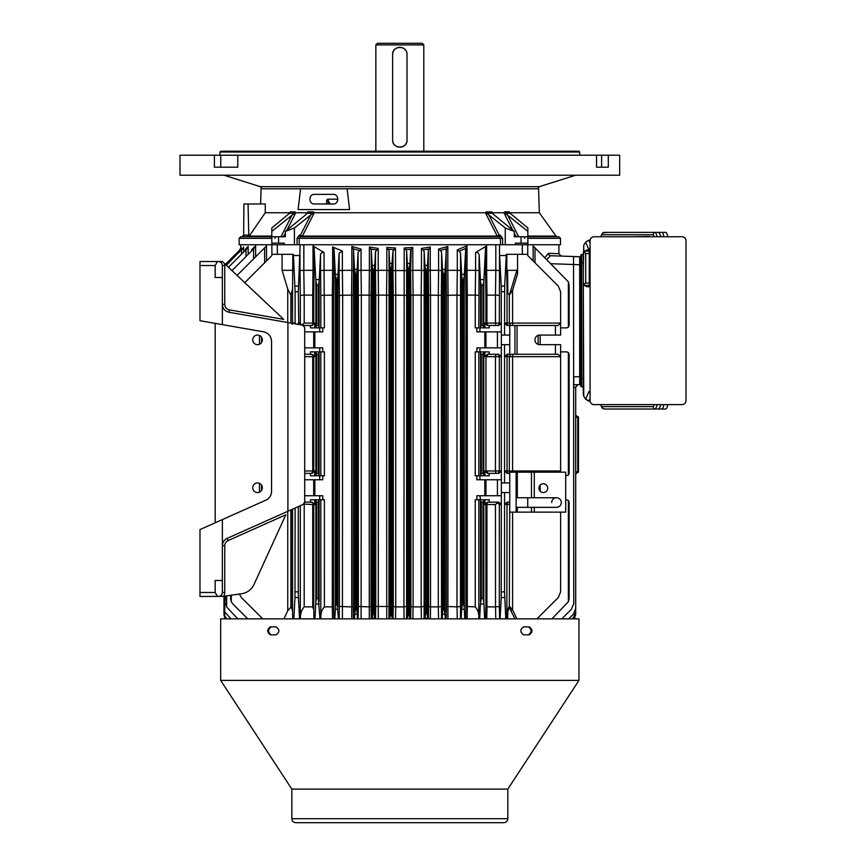 <?xml version="1.0" encoding="UTF-8"?>
<svg xmlns="http://www.w3.org/2000/svg" width="866" height="866" viewBox="0 0 866 866"><rect width="100%" height="100%" fill="white"/><g stroke="black" fill="none" stroke-linecap="round" stroke-linejoin="round"><path stroke-width="1.3" d="M375.844 151.214L375.844 44.902L377.446 43.3L422.207 43.3L423.81 44.902L375.844 44.902M401.932 146.906A7.199 7.199 0 0 0 407.02 140.021C407.475 149.298 392.19 149.32 392.634 140.021A7.199 7.199 0 0 0 393.186 142.793M405.797 50.488A7.199 7.199 0 0 0 392.634 54.493L392.634 140.021M392.634 54.493C392.179 45.216 407.464 45.194 407.02 54.493A7.199 7.199 0 0 0 406.468 51.722M407.02 140.021L407.02 54.493M393.857 144.037A7.199 7.199 0 0 0 396.433 146.365M397.072 146.668A7.199 7.199 0 0 0 398.414 147.079M399.832 147.22A7.199 7.199 0 0 0 401.239 147.079M579.69 382.242L580.891 382.242L579.69 382.242M579.69 259.129L580.891 259.129M580.891 386.637L581.681 386.637L580.891 386.637L580.891 254.734L581.681 254.734A1.602 1.602 0 0 0 583.283 253.143A1.602 1.602 0 0 1 581.681 254.734A1.602 1.602 0 0 0 583.283 253.143M583.283 388.239A1.602 1.602 0 0 0 581.681 386.637A1.602 1.602 0 0 1 583.283 388.239A1.602 1.602 0 0 0 581.681 386.637L581.681 254.734M590.082 248.012L588.923 249.819L585.687 242.112L583.76 245.11L583.76 251.638A1.202 0.996 -148.1 0 1 583.652 252.266L583.294 253.294L583.76 251.638L586.812 249.938A1.202 1.126 -90 0 1 585.687 251.14L584.55 251.421M583.283 276.719L583.283 393.554L583.76 396.26L585.687 399.269L588.848 401.175L590.082 398.252M590.082 393.359L588.923 391.562L590.082 391.573M588.923 391.562L585.687 399.269L590.168 401.478M586.174 241.668L588.848 240.196L585.687 242.112M583.283 270.322L583.76 245.11M590.082 243.119L588.848 240.196L590.168 239.904M509.738 473.366L507.075 473.366L504.542 470.974L504.542 356.662L507.075 354.259L514.913 354.259L514.913 325.486L507.075 325.486L504.542 323.083L504.672 286.072L506.274 255.513L499.509 255.513L499.509 244.742L515.422 244.742L515.422 243.151L521.072 243.151L521.072 236.754L514.285 236.754L514.285 231.384L493.945 214.8L491.877 212.051M560.627 472.165L560.627 356.662L558.094 354.259L555.431 354.259L555.431 344.668L539.713 344.668A4.795 4.795 0 0 1 534.917 339.873A4.795 4.795 0 0 1 539.713 335.077L560.627 335.077L560.627 323.083L558.094 325.486L514.913 325.486M514.913 354.259L555.431 354.259M512.585 472.165L512.575 470.974L509.327 470.974L509.327 356.662L504.542 356.662L504.542 344.668L509.738 344.668L509.738 354.259M509.738 325.486L509.738 344.668M512.694 325.486L512.575 323.083L560.627 323.083L560.627 291.723L558.289 286.072L527.73 255.513L527.73 254.333L522.328 254.333L522.328 244.742L560.497 244.742L560.497 238.345L527.859 238.345M506.274 255.513L506.274 254.333L522.328 254.333M527.73 254.333L527.73 244.742M515.422 244.742L522.328 244.742M505.787 618.854L504.542 591.857L504.542 492.559L509.738 492.559M504.672 597.518L501.23 597.518L500.104 618.854M499.509 255.513L499.336 323.083L495.449 323.083A2.403 1.494 -90 0 0 496.932 325.486A2.403 2.392 90 0 0 499.336 323.083L501.349 323.083L498.773 325.486L489.214 325.486L489.214 327.878L483.888 327.878L483.001 325.486L483.001 285.239L481.323 285.239L480.522 281.84L479.125 254.496L478.822 327.878L475.25 327.878L475.25 295.111L478.822 295.36M476.863 327.878L476.863 331.873L501.349 331.873L501.23 286.072L499.66 256.249M501.23 597.518L501.349 492.559L504.542 492.559M495.785 618.854L495.514 606.871L499.336 606.481L499.585 618.854M560.28 472.165L560.627 470.974L512.575 470.974L512.575 356.662L509.327 356.662L510.778 354.259M509.425 473.366A2.403 2.392 90 0 1 507.032 470.974L509.327 470.974L509.738 472.652M514.978 618.854L509.154 607.272L507.844 611.71A2.403 1.028 1.4 0 1 507.032 610.974L509.327 606.124L509.738 502.865M509.414 294.949L516.872 270.322L517.565 273.84L512.575 290.251L509.327 295.111L509.327 323.083L510.778 325.486M507.563 270.322L507.866 293.141L507.032 288.4L506.805 273.84L507.563 270.322L516.872 270.322M561.817 618.854L571.419 609.263L573.757 603.613L573.552 256.52L551.707 255.762L561.222 256.087L558.906 253.695L548.449 253.327A2.403 2.241 -88 0 0 550.603 255.719L546.717 259.519M550.603 255.719L579.69 256.737L579.69 384.634L573.757 384.84L578.001 384.699L573.757 384.84L578.001 384.699L575.695 387.091L578.001 384.699L575.695 387.091L575.695 608.549L573.346 614.2L568.691 618.854M517.056 354.259L517.056 325.486M316.653 473.366L318.331 473.366L319.218 475.77L315.765 475.77L316.653 473.366L316.653 354.259L315.765 351.867L310.439 351.867L310.439 354.259L304.702 354.259M320.831 351.867L320.831 475.77L324.393 475.77L324.393 351.867L319.218 351.867L318.331 354.259L316.653 354.259M322.78 351.867L322.78 347.861L319.706 347.861L319.706 351.867L314.715 351.867L314.715 356.662L312.193 354.259L310.439 354.259M478.822 475.77L475.25 475.77L475.25 351.867L478.822 351.867L478.822 475.77L480.435 475.77L481.323 473.366L483.001 473.366L483.001 354.259L483.888 351.867L484.938 351.867L479.948 351.867L479.948 347.861L476.863 347.861L476.863 351.867M480.435 475.77L483.888 475.77L483.001 473.366M480.522 475.12L480.522 352.516L481.323 354.259L483.001 354.259M480.522 352.516L480.435 351.867L478.822 351.867M535.015 262.799L535.015 247.817L533.131 245.933L568.367 281.84L569.124 285.239L569.124 325.486L568.367 327.229L566.721 327.878L560.627 327.878M568.367 281.84L568.367 327.229L569.124 325.486M565.693 475.77L568.367 475.12L569.124 473.366L568.367 475.12L568.367 352.516L569.124 354.259L568.367 352.516L566.721 351.867L560.627 351.867M569.124 502.15L569.124 598.352L568.367 601.751L568.367 500.396L569.124 502.15L568.367 500.396L565.693 499.747M568.367 601.751L551.923 618.854M560.627 512.142L560.627 591.857L558.289 597.518L536.942 618.854M282.089 254.333L282.089 270.322L287.739 289.049L290.879 295.111L292.556 289.049L292.849 254.333M244.775 282.673L271.924 255.513L271.794 236.754L240.748 236.754L239.146 238.345L239.146 244.742L271.794 244.742M238.54 251.194L226.307 263.426L239.016 250.718L239.016 252.677M241.278 250.415L241.278 247.449L239.016 250.718M240.813 247.936L240.163 249.57L241.278 247.449M226.307 263.426L225.441 264.444M226.968 618.854L224.716 615.942L224.716 617.902L223.958 614.503L225.247 618.854M322.78 499.747L322.78 495.753L304.702 495.753M322.78 475.77L322.78 479.764L304.702 479.764M332.522 618.854L332.317 606.871L324.393 606.871C321.946 609.696 320.766 613.052 320.853 616.917L320.831 499.747L319.218 499.747L318.331 502.15L316.653 502.15L315.765 499.747L310.439 499.747L310.439 502.15L312.193 502.15L314.715 504.542L313.763 504.542L313.46 503.482L312.723 504.542L303.804 504.066M324.393 606.871L324.393 499.747L320.831 499.747M313.957 618.854L313.763 609.794L312.723 606.871L312.723 504.542M313.46 503.482L311.37 502.15M311.37 473.366L313.763 470.974L314.715 470.974L312.193 473.366L304.702 473.366M484.657 618.854L483.802 601.751L483.802 500.396L483.888 499.747L489.214 499.747L489.214 502.15L487.461 502.15L484.938 504.542L486.93 504.542A2.403 1.353 90 0 1 488.283 502.15A2.403 2.392 -90 0 0 485.891 504.542L485.891 606.481L486.995 606.871L486.779 618.854M578.001 384.699L573.757 384.84L578.001 384.699L575.695 387.091L575.695 612.543L572.686 618.854M446.369 248.791L447.819 246.42L438.597 249.072L440.469 250.447L446.369 248.791L445.027 271.643L444.236 275.042L443.349 275.042L442.472 269.38L445.113 269.38M447.928 618.854L448.079 295.111L447.83 270.322L446.142 270.571L446.142 249.689M438.542 618.854L438.326 606.871L430.521 606.86L430.521 295.111L428.605 295.36L428.324 270.571L430.261 270.322L430.532 295.111L441.303 295.36L441.519 618.854M441.303 295.36L441.573 270.571L438.607 270.322L438.315 295.111L438.304 606.871L441.303 606.481M312.723 606.871L304.204 606.871C301.823 609.718 300.567 613.096 300.426 616.993L300.275 618.854M300.426 616.993L300.383 618.854M313.763 470.974L313.763 356.662L313.46 355.59L311.37 354.259M313.46 355.59L312.723 356.662L304.702 356.662M292.751 618.854L292.556 610.768L291.149 606.871L291.149 509.793M467.304 295.111L465.94 295.36L465.627 270.571L467.034 270.322L467.304 295.111L475.25 295.111L475.607 270.322L479.125 270.571M298.759 324.447L298.305 291.723L300.145 244.742L499.509 244.742M486.952 295.111L485.891 295.36L485.545 270.571L486.67 270.322L486.952 295.111L495.471 295.1L495.817 270.322L499.66 270.571M499.336 295.36L495.471 295.1L495.449 323.083L485.891 323.083A2.403 2.392 -90 0 0 488.283 325.486A2.403 1.353 90 0 1 486.93 323.083L486.93 295.111M489.214 325.486L487.461 325.486L484.938 323.083L484.938 327.878M485.545 270.571L485.545 247.817L486.638 245.933L475.586 252.504L477.902 252.526L479.125 254.496M457.248 618.854L457.01 606.871L446.434 606.481L446.434 295.36L456.988 295.111L457.302 270.322L460.55 270.571L460.485 618.854M459.261 251.183L457.291 249.917L467.012 245.717L465.713 248.466L459.261 251.183L460.55 253.186L460.55 270.571M456.977 606.871L456.977 295.111L460.257 295.36M464.804 618.854L464.295 609.263L461.654 609.263L461.156 618.854M461.654 609.263L462.541 603.613L462.541 279.978L461.74 276.579L460.55 253.186M457.01 606.871L460.257 606.481M247.73 618.854L232.867 604.003L231.287 601.751L230.529 595.31M264.639 262.799L264.639 247.817L266.522 245.933L237.057 275.399M231.287 595.202L231.287 601.751L230.529 598.352M262.712 618.854L241.365 597.518L239.33 594.054M271.924 254.333L293.379 254.333L295.111 291.723L298.305 291.723M315.765 279.588L316.653 285.239L318.331 285.239L319.132 281.84L320.572 254.149L322.055 252.374L324.057 252.504L313.016 245.933L314.098 247.817L315.765 279.588L319.208 279.588M316.653 325.486L318.331 325.486L319.218 327.878L315.765 327.878L316.653 325.486L316.653 285.239M237.836 618.854L226.654 607.001L225.896 595.97M230.962 618.854L224.716 611.948L223.958 608.549L223.958 596.241L223.958 614.503M224.716 596.133L224.716 615.942L223.958 612.543M575.695 474.319L575.695 614.503L574.396 618.854L575.695 614.503L575.695 387.167L573.757 387.243M544.866 257.678L548.449 253.327M575.695 472.728L577.73 472.609A0.801 0.801 0 0 0 578.488 471.818L577.73 472.609A0.801 0.801 0 0 0 578.488 471.818L578.488 417.369A0.801 0.801 0 0 0 577.73 416.568A0.801 0.801 0 0 1 578.488 417.369A0.801 0.801 0 0 0 577.73 416.568L577.741 417.369L578.488 417.369M575.695 416.459L577.73 416.568L575.695 416.459L577.2 416.535L575.695 414.944M389.797 265.689L389.04 250.718L386.842 247.449L395.459 247.936L392.991 251.194L391.475 269.088L390.588 269.088L389.797 265.689L389.797 617.902L390.588 614.503L390.588 269.088M407.377 265.689L407.301 263.426L409.943 263.426L409.055 269.088L408.178 269.088L407.377 265.689L407.377 617.902L408.178 614.503L409.055 614.503L409.055 269.088M427.566 618.854L427.447 267.648L426.646 271.047L425.769 271.047L424.881 265.386L427.523 265.386L428.324 250.231L430.261 246.972L421.45 248.455L423.236 249.938L428.713 249.04M427.447 267.648L427.523 265.386M464.295 609.263L464.219 276.579L463.418 279.978L462.541 279.978M464.219 276.579L465.713 248.466M483.802 327.229L483.802 281.84L483.001 285.239M483.802 281.84L485.545 247.817M478.822 327.878L480.435 327.878L481.323 325.486L483.001 325.486M480.435 327.878L483.888 327.878M372.12 265.386L373.008 271.047L373.885 271.047L374.772 265.386L372.12 265.386L371.33 250.231L369.392 246.972L378.204 248.455L375.487 251.714L374.772 265.386M354.54 269.38L355.417 275.042L356.305 275.042L357.182 269.38L354.54 269.38L353.501 249.689L351.834 246.42L361.057 249.072L358.069 252.342L357.182 269.38M335.348 274.327L336.235 279.978L337.112 279.978L337.913 276.579L339.104 253.186L342.362 251.075L332.641 246.929L334.027 248.975L335.348 274.327L338 274.327M226.654 595.862L226.654 607.001L225.896 603.613M483.802 601.751L483.001 598.352L481.323 598.352L481.323 502.15L483.001 502.15L483.802 500.396M483.888 604.003L480.446 604.003L481.323 598.352M464.219 607.001L463.418 603.613L462.541 603.613M445.362 618.854L444.236 608.549L444.236 275.042M442.223 618.854L442.548 611.948L443.349 608.549L444.236 608.549M427.447 615.942L426.646 612.543L426.646 271.047M424.849 618.854L425.769 612.543L426.646 612.543M407.356 618.854L407.377 617.902M409.055 614.503L409.889 618.854M389.765 618.854L389.797 617.902M390.588 614.503L391.475 614.503L392.298 618.854M372.088 618.854L373.008 612.543L373.008 271.047M373.008 612.543L373.885 612.543L374.805 618.854M354.291 618.854L355.417 608.549L355.417 275.042M357.42 618.854L357.095 611.948L356.305 608.549L355.417 608.549M334.85 618.854L335.434 607.001L336.235 603.613L337.112 603.613L337.112 279.978M337.112 603.613L338.498 618.854M314.986 618.854L315.852 601.751L316.653 598.352L318.331 598.352L318.331 502.15M318.331 598.352L319.987 618.854M295.111 508.028L294.981 597.518L298.424 597.518L299.549 618.854M295.111 591.857L298.305 591.857L298.424 597.518M480.522 601.751L480.435 499.747L484.938 499.747L484.938 504.542M480.522 500.396L481.323 502.15M319.706 495.753L319.706 499.747L314.715 499.747L314.715 504.542M577.2 472.641L575.695 474.243M569.124 473.366L569.124 354.259M465.692 618.854L465.94 606.481L475.25 606.871L475.25 499.747L480.435 499.747L479.948 495.753L476.863 495.753L476.863 499.747M509.738 482.957L501.349 482.957L501.349 479.764L476.863 479.764L476.863 475.77M421.385 618.854L421.179 606.871L413.082 606.871L413.071 295.111L410.885 295.36L410.603 270.571L412.801 270.322L413.071 295.111L421.168 295.111L421.45 270.322L424.167 270.571L424.102 618.854M421.168 606.871L421.168 295.111L423.896 295.36M407.301 263.426L406.652 251.194L405.905 249.57L411.177 249.289L412.801 247.449L412.801 270.322L421.45 270.322L421.45 248.455M424.881 265.386L424.167 251.714L423.236 249.938M411.177 249.289L410.603 270.571M405.905 249.57L404.195 247.936L412.801 247.449M395.459 247.936L395.73 295.111L393.272 295.36L392.991 270.571L406.652 270.571L406.598 618.854M404.13 618.854L403.924 606.871L395.73 606.871L395.73 295.111L406.381 295.36M378.269 618.854L378.485 295.111L375.757 295.36L375.487 270.571L378.204 270.322L378.485 295.111L386.572 295.111L386.842 270.322L389.04 270.571L388.986 618.854M386.766 618.854L386.582 295.111L388.769 295.36M342.406 618.854L342.676 295.111L342.351 270.322L339.104 270.571L339.104 253.186M351.726 618.854L351.574 295.111L339.385 295.36L339.104 270.571M358.069 270.571L361.046 270.322L361.339 295.111L358.351 295.36L358.069 252.342M351.553 295.111L351.812 270.322L353.501 270.571L353.501 249.689M342.362 251.075L342.362 270.322L351.834 270.322L351.834 246.42M351.574 295.111L353.209 295.36L353.501 270.571M361.1 618.854L361.349 295.111L369.122 295.111L369.381 270.322L371.33 270.571L371.33 250.231M361.057 249.072L361.057 270.322L369.392 270.322L369.392 246.972M369.295 618.854L369.132 295.111L371.049 295.36L371.33 270.571M332.317 606.871L332.349 295.111L332.62 270.322L334.027 270.571L334.027 248.975M332.371 295.111L333.713 295.36L334.027 270.571M438.607 270.322L438.597 249.072M441.573 270.571L441.573 252.342L440.469 250.447M467.034 270.322L475.586 270.322L475.586 252.504M501.349 479.764L501.349 470.974L498.773 473.366L487.461 473.366L484.938 470.974L485.945 470.974L485.945 356.662L488.283 354.259M484.938 356.662L484.938 351.867L489.214 351.867L489.214 354.259L487.461 354.259L484.938 356.662L499.336 356.662A2.403 2.392 90 0 0 496.932 354.259A2.403 1.494 -90 0 0 495.449 356.662L495.449 470.974A2.403 1.494 -90 0 0 496.932 473.366A2.403 2.392 90 0 0 499.336 470.974L501.349 470.974L501.349 331.873M489.214 354.259L498.773 354.259L501.349 356.662L499.336 356.662L499.336 470.974L485.945 470.974L488.283 473.366M489.214 502.15L498.773 502.15L501.349 504.542L499.336 504.542L496.932 502.15M497.918 502.41L495.449 504.542L486.93 504.542L486.93 606.86M313.46 472.035L312.723 470.974L312.723 356.662M301.216 324.869L300.318 323.083L298.305 323.083L298.305 324.36M303.598 325.486L312.193 325.486L314.715 323.083L313.763 323.083L313.46 324.155L312.723 323.083L304.204 323.083L304.204 295.111L300.318 295.36L300.318 323.083M313.46 324.155L311.37 325.486M301.736 325.215L304.204 323.083M312.723 323.083L312.723 295.111L313.763 295.36L313.763 323.083M312.723 295.111L312.983 270.322L314.098 270.571L313.763 295.36M313.016 245.933L313.016 270.322L303.804 270.322L304.183 295.1L312.691 295.111M303.804 270.322L299.993 270.571L300.318 295.36M242.242 248.737L226.372 265.321M243.649 247.178L242.22 249.473M248.152 246.464L246.897 248.791L228.429 267.258M245.24 250.447L245.543 249.072L245.24 250.447L245.543 249.072L245.24 250.447L245.543 249.072L245.24 250.447L245.543 249.072L248.163 246.42L248.163 254.398M253.586 258.869L253.586 248.975L255.632 245.717L251.486 249.917L251.486 251.053M332.349 295.111L320.831 295.36L320.528 270.571L324.046 270.322L324.393 327.878L319.218 327.878M315.765 327.878L310.439 327.878L310.439 325.486M322.78 327.878L322.78 331.873L304.702 331.873M245.587 249.224L245.543 249.971M315.765 475.77L310.439 475.77L310.439 473.366M295.111 323.808L295.111 323.083L294.992 323.787M292.134 324.285L292.556 323.083L295.111 323.083L295.111 291.723M489.214 473.366L489.214 475.77L483.888 475.77M283.94 618.854L287.739 610.768L291.149 606.871M495.514 606.871L495.449 504.542M486.995 606.871L495.449 606.871M430.543 606.871L430.348 618.854M410.668 618.854L410.885 606.481L413.071 606.871L412.887 618.854M375.541 618.854L375.757 606.481L388.769 606.481M320.853 616.917L320.81 618.854L320.831 616.873M358.134 618.854L358.351 606.481L369.1 606.871M467.337 606.871L467.131 618.854M478.801 616.917L478.866 618.854L478.801 616.917C478.887 613.041 477.696 609.686 475.25 606.871M339.169 618.854L339.385 606.481L351.531 606.871M507.844 611.71L507.692 618.854M332.371 606.86L333.713 606.481L333.951 618.854M351.574 606.86L353.209 606.481L353.436 618.854M369.132 606.86L371.049 606.481L371.265 618.854M395.524 618.854L395.73 606.871L393.272 606.481L393.056 618.854M404.195 247.936L403.924 606.871L406.381 606.481M421.179 606.871L423.896 606.481M430.521 606.86L428.605 606.481L428.605 295.36M507.866 293.141L509.327 295.111M509.327 606.124L512.575 609.783L512.575 512.142M509.738 504.542L504.542 504.542L507.075 502.15L509.738 502.15M511.059 610.519L512.575 609.783L516.861 618.854M509.284 606.481L509.154 607.272M578.964 618.854L220.678 618.854L220.678 680.405L578.964 680.405L578.964 618.854M270.354 634.843C266.825 632.18 266.825 629.517 270.354 626.854L276.016 626.854C279.772 629.517 279.772 632.18 276.016 634.843L270.354 634.843M523.638 634.843C519.881 632.18 519.881 629.517 523.638 626.854L529.288 626.854C532.828 629.517 532.828 632.18 529.288 634.843L523.638 634.843M291.831 789.121L507.822 789.121L507.822 818.706C507.584 821.13 506.253 822.462 503.828 822.7L295.826 822.7C293.401 822.462 292.069 821.13 291.831 818.706L291.831 789.121L220.678 680.405M507.822 789.121L578.964 680.405M271.264 626.854C267.735 629.517 267.735 632.18 271.264 634.843M528.39 634.843C531.919 632.18 531.919 629.517 528.39 626.854M307.766 212.051L305.709 214.8L285.358 231.384L285.358 236.754L282.533 236.754M306.077 214.497L307.852 211.878L313.427 211.878L312.962 213.22L294.408 227.985L294.408 244.742L284.232 244.742L284.232 243.151L278.581 243.151L278.581 236.754L285.358 236.754M278.581 236.754L271.794 236.754L271.794 227.985L289.807 213.025M289.038 213.945L290.348 211.878L294.981 211.878L294.516 213.22L271.794 231.384M300.47 236.754L299.192 238.345L297.06 238.345L299.333 235.151A1.602 1.126 90 0 0 300.47 236.754L499.184 236.754L500.461 238.345L299.192 238.345L299.192 244.742M313.427 211.878L314.282 212.765L302.396 236.082A1.602 0.996 -90 0 1 301.585 236.754A1.602 1.126 90 0 1 300.459 235.151L299.333 235.151M502.594 244.742L502.594 238.345L500.321 235.151L499.195 235.151A1.602 0.66 -27 0 1 497.257 236.082L302.396 236.082A1.602 0.66 27 0 1 300.459 235.151L310.981 214.519M294.981 211.878L295.75 212.765L286.96 230.085M285.358 233.225L283.907 236.082L282.11 236.754M312.962 213.22L307.149 213.263M275.594 236.754L274.923 238.345M509.847 213.025L527.859 227.985L527.859 231.384L505.138 213.22L504.661 211.878L509.305 211.878L510.604 213.945M514.285 231.384L505.246 227.985L486.692 213.22L486.216 211.878L491.801 211.878L493.577 214.497M500.321 235.151A1.602 1.126 -90 0 1 499.184 236.754M488.662 214.519L499.195 235.151A1.602 1.126 -90 0 1 497.257 236.082L485.371 212.765L486.216 211.878M492.494 213.263L486.692 213.22M517.543 236.754L515.735 236.082L514.285 233.225M512.694 230.085L503.904 212.765L504.661 211.878M247.99 236.754L249.256 236.082L265.245 212.765L289.645 212.765M242.058 236.754L243.649 235.151L243.898 203.975L248.066 203.975L248.769 235.151L247.221 236.754M560.497 238.345L558.906 236.754L527.859 236.754L527.859 244.742M328.647 203.975L327.543 199.18L330.098 203.975M328.127 203.954A7.989 4.698 -83.9 0 1 328.409 203.975L328.127 203.954C326.146 203.099 325.952 201.507 327.543 199.18L337.751 199.18M285.358 231.384L294.408 227.985M277.326 254.333L277.326 244.742L284.232 244.742M271.794 243.151L278.581 243.151M300.145 244.742L294.408 244.742M527.859 231.384L527.859 236.754L521.072 236.754M505.246 227.985L505.246 244.742M521.072 243.151L527.859 243.151M313.893 203.975A4.795 3.973 90 0 1 309.92 199.18A4.795 3.973 90 0 1 313.893 194.385L333.778 194.385A4.795 3.973 90 0 1 337.751 199.18A4.795 3.973 90 0 1 333.778 203.975L313.893 203.975M510.009 212.765L539.323 212.765L538.587 188.788L347.114 188.788L349.572 209.572L298.099 209.572L300.556 188.788L261.056 188.788L260.601 203.975M347.114 188.788L300.556 188.788M248.066 203.975L265.31 203.975L265.245 212.765M295.75 212.765L306.954 212.765M314.282 212.765L485.371 212.765M492.7 212.765L503.904 212.765M610.108 409.023L665.586 409.023A10.392 2.652 -90 0 0 667.751 404.617M663.886 404.617A10.392 2.652 90 0 1 661.721 409.023M663.886 236.754A10.392 2.652 -90 0 0 661.721 232.359L665.586 232.359A10.392 2.652 90 0 1 667.751 236.754M610.108 232.359L661.721 232.359M682.007 404.617L594.076 404.617A3.994 3.994 0 0 1 590.082 400.622L590.082 240.748A3.994 3.994 0 0 1 594.076 236.754L682.007 236.754A3.994 3.994 0 0 1 686.002 240.748L686.002 400.622A3.994 3.994 0 0 1 682.007 404.617M516.136 472.165L516.136 512.142L509.738 512.142L509.738 472.165L531.475 472.165L531.475 497.755M517.305 507.346L517.305 512.142L565.693 512.142L565.693 472.165L531.475 472.165M547.713 488.153A4.395 4.395 0 0 1 541.12 491.964A4.395 4.395 0 0 1 541.12 484.354A4.395 4.395 0 0 1 547.713 488.153M516.136 497.755L527.73 497.755L527.73 507.346L556.502 507.346A4.795 4.795 0 0 0 561.298 502.551A4.795 4.795 0 0 0 556.502 497.755A4.795 4.795 0 0 0 551.707 502.551M517.305 512.142L516.136 512.142M556.502 497.755A4.795 4.795 0 0 1 561.298 502.551A4.795 4.795 0 0 1 556.502 507.346A4.795 4.795 0 0 0 561.298 502.551A4.795 4.795 0 0 0 556.502 497.755L527.73 497.755M314.834 347.861L314.834 331.873M314.834 495.753L314.834 479.764M484.819 495.753L484.819 479.764M484.819 347.861L484.819 331.873M480.446 604.003L479.667 618.854M293.866 618.854L294.981 597.518M441.573 252.342L442.472 269.38M409.943 263.426L410.603 250.718M253.586 248.975L231.969 270.593M579.69 376.656L573.757 376.862L573.757 383.811M324.057 252.504L324.057 270.322L332.62 270.322M378.204 248.455L378.204 270.322L386.842 270.322L386.842 247.449M430.272 270.322L438.597 270.322M447.819 246.42L447.819 270.322L457.291 270.322L457.291 249.917M486.67 270.322L495.817 270.322L495.817 244.742M512.694 354.259L512.575 356.662L560.627 356.662L560.627 344.668L555.431 344.668M555.431 335.077L555.431 325.486M517.565 273.84L517.565 254.333M479.948 347.861L501.349 347.861M479.948 495.753L501.349 495.753M509.738 335.077L501.349 335.077M501.349 344.668L504.542 344.668M504.542 482.957L504.542 470.974L507.032 470.974L507.032 356.662A2.403 2.392 90 0 1 509.425 354.259M504.542 335.077L504.542 323.083L507.032 323.083L507.032 288.4M506.805 273.84L506.805 254.333M501.349 492.559L501.349 482.957M485.945 495.753L485.945 479.764L485.945 495.753M485.945 347.861L485.945 331.873L485.945 347.861M310.439 502.15L304.702 502.15L303.273 504.38L227.098 538.403L228.072 540.59A5.597 5.597 0 0 0 224.759 545.699L224.759 592.474A6.398 6.398 0 0 1 223.482 596.317L241.69 593.708A15.989 15.989 0 0 0 253.976 584.528L285.834 514.794L228.072 540.59M319.706 347.861L304.702 347.861M298.305 591.857L298.305 506.599M293.379 255.513L300.145 255.513M320.831 475.77L319.218 475.77M313.709 495.753L313.709 479.764L313.698 495.753M313.709 347.861L313.709 331.873L313.698 347.861M277.326 244.742L271.924 244.742M282.089 270.322L292.849 270.322M590.082 253.543L589.281 253.543L589.281 251.14A1.202 1.202 0 0 0 590.082 250.837A1.202 1.202 0 0 1 589.281 251.14L585.687 251.14L583.987 251.844L583.327 253.11M590.082 285.823A1.202 1.202 0 0 0 589.281 285.509L585.687 285.509L583.987 284.806L583.283 283.117L583.283 253.543L583.987 251.844L585.687 253.543L589.281 253.543L589.281 285.509M590.082 286.711L586.812 286.711A1.202 1.126 90 0 0 585.687 285.509L585.2 285.466M586.812 286.711L583.76 285.011A1.202 0.996 148.1 0 0 583.652 284.384L585.687 283.117L590.082 283.117M583.76 396.26L583.294 283.366M649.392 404.617L632.104 404.617M654.653 236.754L653.256 234.751A2.403 2.317 -90 0 1 655.573 232.359L657.294 236.754M653.256 234.751L602.108 234.751A2.403 2.317 -90 0 1 604.425 232.359L658.885 232.359L661.126 236.754M602.108 406.619L653.256 406.619A2.403 2.317 90 0 0 655.573 409.023L604.425 409.023A2.403 2.317 90 0 1 602.108 406.619A7.989 2.035 -90 0 1 600.755 404.617M657.294 404.617L655.573 409.023L658.885 409.023L661.126 404.617M600.603 236.754L602.649 232.943L607.521 232.359M304.702 502.193L304.702 327.5L302.71 325.14L228.981 312.247C224.879 311.219 222.67 308.588 222.367 304.377L222.367 265.526L224.759 265.526A6.398 6.398 0 0 0 224.424 263.47L283.712 319.402M215.169 323.375L215.169 522.804M222.367 277.521L215.169 277.521L215.169 265.526L217.474 261.532L222.367 261.532L224.424 263.47M222.367 519.589L222.367 580.491L215.169 580.491L215.169 592.474L199.981 592.474L199.981 529.581L265.873 500.158C269.478 498.351 271.372 495.428 271.556 491.39L271.556 341.291C271.177 336.235 268.536 333.085 263.61 331.84L199.981 320.723L199.981 261.532L217.474 261.532M222.367 324.642L222.367 304.377L224.759 304.377A5.597 5.597 0 0 0 229.393 309.887L283.691 319.381M223.482 596.317L199.981 596.479L199.981 592.474M217.474 596.479L215.169 592.474M224.759 545.699L222.367 545.699C222.508 542.343 224.088 539.908 227.098 538.403M287.913 322.553L287.913 511.243M222.367 580.491L222.367 592.474C222.118 594.899 220.787 596.23 218.362 596.479M218.362 261.532C220.787 261.77 222.118 263.102 222.367 265.526M262.333 487.753A4.795 4.795 0 0 0 255.134 483.607A4.795 4.795 0 0 0 255.134 491.91A4.795 4.795 0 0 0 262.333 487.753M262.333 339.873A4.795 4.795 0 0 0 255.134 335.716A4.795 4.795 0 0 0 255.134 344.029A4.795 4.795 0 0 0 262.333 339.873M565.996 152.015L219.964 152.015L220.765 151.214L578.889 151.214L579.69 152.015L565.996 152.015M608.311 155.209L179.998 155.209L179.998 175.203L619.655 175.203L619.655 155.209L608.311 155.209L608.311 167.203L596.544 167.203L596.544 155.209M220.765 167.203L220.765 155.209M237.771 155.209L237.771 167.203L214.4 167.203L214.4 155.209M601.599 155.209L601.599 167.203M579.69 378.247L580.891 378.247M580.891 263.134L579.69 263.134M580.891 262.734L583.283 262.734M580.891 378.637L583.283 378.637M590.082 249.798L588.923 249.819M501.23 286.072L504.672 286.072M504.542 591.857L501.349 591.857M499.336 504.542L499.336 606.481M506.837 618.854L507.032 504.542A2.403 2.392 90 0 1 509.425 502.15M512.575 290.251L512.575 323.083L507.032 323.083A2.403 2.392 90 0 0 509.425 325.486M497.43 347.861L497.43 331.873M497.43 495.753L497.43 479.764M315.852 475.12L315.852 352.516M481.323 473.366L481.323 354.259M287.739 322.52L287.739 289.049M319.706 479.764L319.706 475.77M313.763 609.794L313.763 504.542M485.62 618.854L485.891 606.481M540.168 491.228L540.168 485.09M540.168 344.668L540.168 335.077M538.132 344.397L538.132 335.348M533.131 260.915L533.131 245.933M292.556 610.768L292.556 509.165M484.938 323.083L485.891 323.083L485.891 295.36M486.638 270.322L486.638 245.933M461.74 607.001L461.74 276.579M446.207 618.854L446.434 606.481M298.424 286.072L294.981 286.072M315.852 327.229L315.852 281.84M575.695 417.25L577.741 417.369L577.741 471.818L575.695 471.927M392.352 263.426L389.711 263.426M461.654 274.327L464.295 274.327M480.446 279.588L483.888 279.588M504.542 291.723L501.349 291.723M445.113 614.2L442.472 614.2M427.523 618.194L424.881 618.194M372.12 618.194L374.772 618.194M354.54 614.2L357.182 614.2M335.348 609.263L338 609.263M315.765 604.003L319.208 604.003M430.261 270.322L430.261 246.972M428.324 270.571L428.324 250.231M446.434 295.36L446.142 270.571M479.948 479.764L479.948 475.77M424.167 251.714L424.167 270.571M406.652 251.194L406.652 270.571M392.991 251.194L392.991 270.571M388.477 249.289L393.749 249.57M389.04 250.718L389.04 270.571M353.274 248.791L359.184 250.447M375.487 251.714L375.487 270.571M370.94 249.04L376.418 249.938M332.641 270.322L332.641 246.929M467.012 270.322L467.012 245.717M465.627 270.571L465.627 248.975M479.948 331.873L479.948 327.878M304.702 470.974L312.723 470.974M266.522 260.915L266.522 245.933M314.098 270.571L314.098 247.817M299.993 256.249L299.993 270.571M303.836 270.322L303.836 244.742M241.462 254.225L241.462 250.231M243.682 252.006L243.682 246.972M245.998 256.563L245.998 249.689M255.632 256.823L255.632 245.717M320.831 295.36L320.831 327.878M320.528 254.496L320.528 270.571M314.715 323.083L314.715 327.878M319.706 331.873L319.706 327.878M314.715 356.662L313.763 356.662M314.715 470.974L314.715 475.77M290.976 323.083L291.149 295.111M484.938 470.974L484.938 475.77M483.802 475.12L483.802 352.516M483.001 598.352L483.001 502.15M463.418 603.613L463.418 279.978M445.027 611.948L445.027 271.643M443.349 608.549L443.349 275.042M442.548 611.948L442.548 271.643M425.769 612.543L425.769 271.047M424.968 615.942L424.968 267.648M408.178 614.503L408.178 269.088M409.856 617.902L409.856 265.689M319.132 475.12L319.132 352.516M318.331 473.366L318.331 354.259M316.653 598.352L316.653 502.15M315.852 601.751L315.852 500.396M319.132 601.751L319.132 500.396M336.235 603.613L336.235 279.978M335.434 607.001L335.434 276.579M337.913 607.001L337.913 276.579M354.616 611.948L354.616 271.643M357.095 611.948L357.095 271.643M356.305 608.549L356.305 275.042M372.207 615.942L372.207 267.648M374.686 615.942L374.686 267.648M373.885 612.543L373.885 271.047M392.276 617.902L392.276 265.689M391.475 614.503L391.475 269.088M481.323 325.486L481.323 285.239M480.522 327.229L480.522 281.84M319.132 327.229L319.132 281.84M318.331 325.486L318.331 285.239M428.389 618.854L428.605 606.481M290.879 323.072L290.879 295.111M292.556 323.083L292.556 289.049M290.879 606.871L290.879 509.922M287.739 610.768L287.739 511.319M507.822 818.706L291.831 818.706M289.699 213.22L294.516 213.22M297.06 244.742L297.06 238.345M281.006 236.754L292.145 214.8M285.358 236.082L283.907 236.082M505.138 213.22L509.955 213.22M502.594 238.345L500.461 238.345L500.461 244.742M515.735 236.082L514.285 236.082M507.508 214.8L518.647 236.754M271.794 236.082L249.256 236.082M248.769 235.151L243.649 235.151M539.323 212.765L556.026 236.082L527.859 236.082M271.794 238.345L239.146 238.345M537.721 188.788L539.399 186.655L260.255 186.655L223.958 175.203M517.305 472.165L517.305 497.755M531.475 507.346L531.475 512.142M534.3 472.165L534.3 497.755M534.3 507.346L534.3 512.142M550.906 263.719L579.69 264.715M261.521 490.437L261.521 485.079M261.521 342.546L261.521 337.199M467.283 606.86L467.283 295.111M304.204 606.871L304.204 504.542M465.94 606.481L465.94 295.36M410.885 295.36L410.885 606.481M393.272 295.36L393.272 606.481M371.049 606.481L371.049 295.36M375.757 295.36L375.757 606.481M358.351 606.481L358.351 295.36M353.209 606.481L353.209 295.36M333.713 606.481L333.713 295.36M339.385 295.36L339.385 606.481M259.486 492.137L259.486 483.38M259.486 344.257L259.486 335.488M478.822 499.747L478.822 616.873M300.318 505.701L300.318 616.873M590.082 249.938L586.812 249.938M590.082 250.566A1.202 1.126 -90 0 1 589.118 251.14M590.082 286.094A1.202 1.126 90 0 0 589.118 285.509M585.687 253.543L585.687 283.117M632.104 236.754L649.435 236.45M602.108 234.751A7.989 2.035 -90 0 0 600.755 236.754M653.256 406.619L654.653 404.617M215.169 265.526L199.981 265.526M222.367 592.474L224.759 592.474M224.759 265.526L224.759 304.377M228.981 312.247L229.393 309.887M423.81 151.214L423.81 44.902M524.06 236.754L524.731 238.345M243.627 236.082L242.328 236.754M556.026 236.082L557.325 236.754M261.922 188.788L260.255 186.655M516.136 507.346L527.73 507.346M600.603 404.617L602.162 408.005L604.425 409.023M240.748 244.742L240.748 248.52M558.906 244.742L558.906 253.695M579.69 155.209L579.69 152.015M219.964 155.209L219.964 152.015M539.399 186.655L575.695 175.203"/></g></svg>
